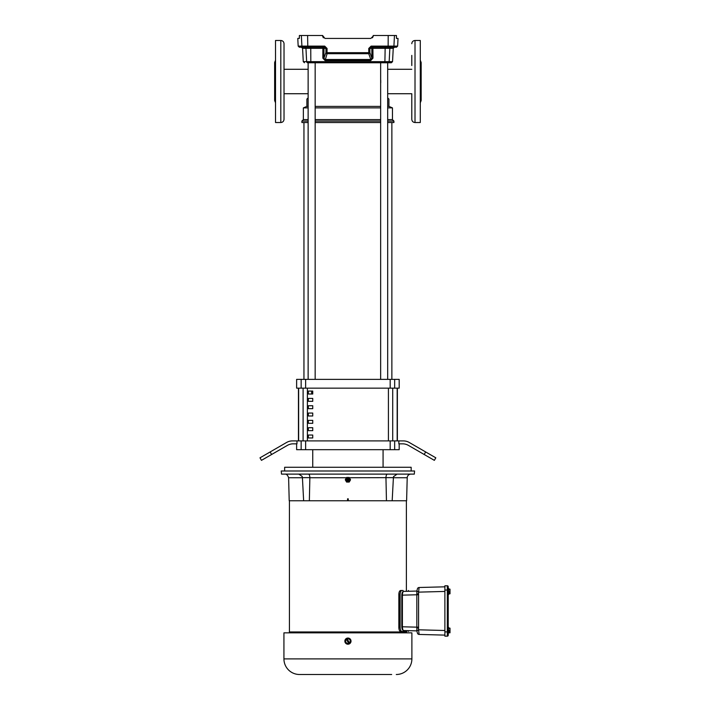 <?xml version="1.0" encoding="UTF-8"?>
<svg xmlns="http://www.w3.org/2000/svg" width="710" height="710" viewBox="0 0 710 710"><rect width="100%" height="100%" fill="white"/><g stroke="black" fill="none" stroke-linecap="round" stroke-linejoin="round"><path stroke-width="1.06" d="M380.729 80.23L380.729 82.786M315.16 82.555L315.16 80.461M308.131 97.838L306.88 99.089L306.88 106.411L308.131 106.411M315.16 106.411L380.649 106.411M387.687 106.411L388.929 106.411L388.929 99.089L387.687 97.838M306.88 106.411L303.365 107.885L308.131 107.885M315.16 107.885L380.649 107.885M387.687 107.885L392.452 107.885L388.929 106.411M284.027 97.474L284.027 93.729L308.131 93.729M284.027 69.287L308.131 69.287M303.365 107.885L303.365 119.599L308.131 119.599M315.16 119.599L380.649 119.599M387.687 119.599L392.452 119.599L392.452 107.885M303.365 119.599L301.901 121.064L308.131 121.064M315.16 121.064L380.649 121.064M387.687 121.064L393.917 121.064L392.452 119.599M301.901 121.064L301.901 122.528L308.131 122.528M315.16 122.528L380.649 122.528M387.687 122.528L393.917 122.528L393.917 121.064M312.746 391.077L312.746 394.014L308.344 394.014L308.344 391.077L312.746 391.077M308.344 401.336L308.344 398.408L312.746 398.408L312.746 401.336L308.344 401.336M308.344 408.667L308.344 405.73L312.746 405.73L312.746 408.667L308.344 408.667M308.344 415.989L308.344 413.06L312.746 413.06L312.746 415.989L308.344 415.989M308.344 423.311L308.344 420.382L312.746 420.382L312.746 423.311L308.344 423.311M308.344 430.642L308.344 427.713L312.746 427.713L312.746 430.642L308.344 430.642M308.344 437.964L308.344 435.035L312.746 435.035L312.746 437.964L308.344 437.964M397.174 440.901L397.174 388.148M298.635 388.148L298.635 440.901M435.816 457.817L434.351 460.355L408.445 445.401A11.724 11.724 0 0 0 402.588 443.83L398.842 443.83L398.842 440.901L403.378 440.901A11.724 11.724 0 0 1 409.235 442.472L435.816 457.817M301.155 379.362L296.629 379.362L296.629 388.148L399.189 388.148L399.189 379.362L301.155 379.362L301.155 388.148M397.378 440.901L397.378 388.148M298.44 388.148L298.44 440.901M296.966 440.901L296.966 443.83L293.221 443.83A11.724 11.724 0 0 0 287.364 445.401L261.457 460.355L259.993 457.817L286.583 442.472A11.724 11.724 0 0 1 292.44 440.901L398.842 440.901M296.629 443.83L296.629 449.687L399.189 449.687L399.189 443.83M387.687 379.362L387.687 62.755L384.172 62.755M315.16 379.362L315.16 62.755L308.131 62.755L308.131 379.362M308.344 394.014L312.746 394.014M311.646 394.014L311.646 391.077M289.431 500.763L289.431 631.962M406.413 632.85L406.457 631.962L386.764 631.962M406.377 500.763L406.377 590.498M406.377 631.438L406.377 631.962M347.51 500.763L347.572 498.828L348.246 498.828L348.308 500.763L289.21 500.763L288.606 477.741C287.719 475.141 286.476 473.934 284.887 474.12M303.64 500.763L302.416 477.644L302.114 476.357L298.777 474.12M289.405 632.85L289.361 631.962L304.2 631.962L304.235 632.85L304.075 631.962M410.93 474.12A3.719 3.719 0 0 0 407.212 477.741L406.608 500.763L392.177 500.763L393.402 477.644L349.427 477.741M393.127 482.791L393.402 477.644A3.719 3.719 0 0 1 393.704 476.357A3.719 3.719 0 0 0 393.597 476.632L397.041 474.12M346.64 477.484A2.618 2.618 0 0 0 346.56 477.528L345.291 479.729A2.618 2.618 0 0 0 345.291 479.818L346.56 482.019A2.618 2.618 0 0 0 346.64 482.063L349.178 482.063A2.618 2.618 0 0 0 349.258 482.019L350.527 479.818A2.618 2.618 0 0 0 350.527 479.729L349.258 477.528A2.618 2.618 0 0 0 349.178 477.484L346.782 477.448M386.267 475.46L386.045 476.481M344.856 641.13A3.08 3.08 0 0 1 347.935 638.05A3.08 3.08 0 0 1 351.024 641.13A3.08 3.08 0 0 1 347.935 644.21A3.08 3.08 0 0 1 344.856 641.13L346.223 638.565M347.341 638.104L349.116 638.281M349.648 638.565L350.962 640.526M351.024 641.13L350.962 641.734M348.539 644.147L347.944 644.21M347.341 644.147L346.764 643.979M283.929 658.898L411.889 658.898L411.889 632.85L283.929 632.85L283.929 658.898A15.602 15.602 0 0 0 299.522 674.5L391.671 674.5M347.909 474.12L281.506 474.12L281.231 470.996L414.578 470.996L414.303 474.12L347.909 474.12M411.889 658.898A15.602 15.602 0 0 1 396.286 674.5M411.161 470.996L411.161 467.269L284.648 467.269L284.648 470.996M371.241 674.5L365.437 674.5M335.528 674.5L338.75 674.5M347.909 477.786A1.988 1.988 0 0 1 349.897 479.774A1.988 1.988 0 0 1 347.909 481.762A1.988 1.988 0 0 1 345.921 479.774A1.988 1.988 0 0 1 347.909 477.786M392.177 500.763L348.308 500.763M386.906 631.962L386.879 632.85L386.719 631.962L304.2 631.962M309.356 500.763L309.862 477.644L302.416 477.644L302.114 476.357M386.453 500.763L385.956 477.741M349.542 477.945L349.826 478.434M347.572 498.828L348.237 498.828M309.09 631.962L309.116 632.85M342.593 632.85L342.539 631.962M343.019 631.962L343.152 632.85M352.657 632.85L352.79 631.962M353.269 631.962L353.225 632.85M391.742 631.962L391.707 632.85L391.618 631.962M308.433 474.12C309.276 474.28 309.755 475.46 309.862 477.644M387.376 474.12C386.533 474.28 386.062 475.46 385.956 477.644M304.146 674.5L299.522 674.5M304.59 674.5L308.912 674.5M329.733 674.5L335.084 674.5M324.958 674.5L329.342 674.5M321.346 674.5L324.577 674.5M309.356 674.5L318.453 674.5M370.851 674.5L373.691 674.5M377.356 674.5L382.069 674.5M382.131 674.5L386.897 674.5M341.59 674.5L344.687 674.5M360.671 674.5L365.499 674.5M354.166 674.5L357.059 674.5M360.733 674.5L360.281 674.5M350.261 642.47L347.935 643.81L345.619 642.47L345.619 641.13A2.325 2.325 0 0 1 346.409 639.382L345.619 639.79L345.619 641.13A2.325 2.325 0 0 0 348.69 643.322L346.391 639.337L347.163 638.894L349.462 642.878A2.325 2.325 0 0 0 350.261 641.13L350.261 639.79L349.098 639.115A2.325 2.325 0 0 1 350.261 641.13L350.261 642.47M347.935 638.45L349.098 639.115A2.325 2.325 0 0 0 347.19 638.929L347.935 638.45M348.219 479.774L347.589 479.774L348.219 479.774M448.214 588.386L448.676 588.386L448.676 594.545L448.214 594.545M448.214 627.391L448.676 627.391L448.214 635.264L448.214 586.673A0.896 0.896 0 0 0 447.327 585.777A0.896 0.896 0 0 1 448.214 586.673M448.214 590.037L447.327 590.037L447.327 631.9L444.886 631.9L444.886 636.16L447.327 636.16A0.896 0.896 0 0 0 448.214 635.264M444.886 631.9L444.886 590.037L447.327 590.037L447.327 585.777L444.886 585.777L444.886 590.037M448.676 630.471L449.394 630.471A1.784 1.544 -0 0 0 450.007 629.308L450.007 628.146L448.676 628.146M449.394 630.471A1.784 1.544 0 0 1 449.945 631.243A2.893 1.447 -0 0 0 450.007 631.226L450.007 629.308A1.784 1.544 -0 0 0 449.394 628.146M449.945 631.243L448.818 631.243L448.818 632.015L449.945 632.015A1.784 1.544 0 0 1 449.394 632.788L448.676 632.788M449.394 632.788L450.007 632.788L450.007 631.998A2.893 1.447 180 0 1 449.945 632.015M448.676 591.466L449.394 591.466A1.784 1.544 -0 0 0 450.007 590.303L450.007 589.149L448.676 589.149M449.394 591.466A1.784 1.544 -0 0 1 449.945 592.238A2.893 1.447 -0 0 0 450.007 592.22L450.007 590.303A1.784 1.544 -0 0 0 449.394 589.149M449.945 592.238L448.818 592.238L448.818 593.019L449.945 593.019A1.784 1.544 -0 0 1 449.394 593.791L448.676 593.791M449.394 593.791L450.007 593.791L450.007 592.992A2.893 1.447 180 0 1 449.945 593.019M448.818 632.015L448.818 631.243M450.007 631.226L450.007 631.998M448.818 593.019L448.818 592.238M450.007 592.22L450.007 592.992M444.886 586.824L419.104 587.498L418.572 592.131L416.832 591.057L416.832 593.879L418.572 593.879L418.572 592.131L444.886 591.439M419.104 587.498A1.784 1.784 0 0 0 417.427 588.83L416.832 591.057L403.653 591.394C402.925 591.572 402.508 592.823 402.401 595.149L416.832 594.776L416.832 593.879L416.832 628.057L418.572 628.057L418.572 593.879M416.832 628.11L416.832 630.879L418.572 629.805L419.104 634.438L444.886 635.113M419.095 634.42A1.784 1.775 -15 0 1 417.427 633.098L416.832 630.879L417.427 633.098A1.784 1.784 0 0 0 419.104 634.438M416.832 627.161L402.401 626.788C402.508 629.104 402.925 630.356 403.653 630.542L416.832 630.879L416.832 627.161L418.563 627.161M416.832 591.057L417.427 588.838M416.832 628.057L416.832 630.879M403.466 591.43C402.49 591.661 401.94 592.894 401.807 595.149L401.807 626.788C401.94 629.033 402.49 630.276 403.466 630.507A0.896 0.825 -88.5 0 0 403.653 630.542L403.466 630.507M403.085 590.498L401.958 590.498C400.964 590.64 400.36 591.794 400.138 593.977L400.138 627.959C400.351 630.134 400.964 631.297 401.958 631.438L403.085 631.438M400.626 631.438L401.94 631.438L400.626 631.438C399.579 631.217 398.984 629.974 398.842 627.72L398.842 594.217C398.984 591.962 399.579 590.72 400.626 590.498L401.958 590.498L400.626 590.498M402.135 631.438L406.928 631.438M401.958 631.438C400.955 631.288 400.351 630.134 400.147 627.959L399.313 627.711L400.138 627.711L400.138 594.217L400.138 627.711M400.138 594.217L399.313 594.217L399.313 627.711L398.842 627.72L400.147 627.959M399.304 594.217L400.138 593.977C400.351 591.803 400.955 590.64 401.958 590.498M411.791 98.512L411.791 119.307L411.791 93.729L387.687 93.729M415.013 122.528L415.013 40.479L420.284 40.479L420.284 122.528L415.013 122.528C413.051 122.342 411.977 121.268 411.791 119.307M420.284 60.243L421.163 62.462L421.163 100.554L420.284 102.764M421.163 81.508L421.163 67.486L421.163 81.508M411.791 65.533L411.791 55.398M387.687 62.755L307.794 62.755A1.171 1.154 -90 0 1 306.64 61.646L305.957 48.333L302.575 48.333L301.404 47.224M299.354 38.393L297.774 38.429L298.173 46.114L324.692 46.114L327.061 48.457L327.035 52.673L368.783 52.673L368.721 53.703L327.088 53.703L325.073 60.527L370.735 60.527L372.99 58.14L371.898 58.202L371.827 48.395L369.857 48.395L370.833 47.242M323.023 47.224L324.754 47.224L325.961 48.395L323.982 48.395L323.911 58.202L325.002 59.489L370.806 59.489L370.735 60.527M370.868 38.429L373.211 36.086L370.868 38.429L324.94 38.429L322.597 35.5L299.38 35.5L299.309 38.429M371.126 46.114L388.139 46.114L388.024 47.224L392.754 47.224L371.055 47.224L371.126 46.114L368.747 48.457L369.857 48.395L369.883 52.611L371.898 58.202L370.806 59.489L368.721 53.703A1.171 1.083 -19.8 0 0 369.883 52.611L368.783 52.673L368.747 48.457M388.192 35.5L388.139 46.114L397.635 46.114L396.464 47.224L392.754 47.224A1.171 1.163 -90 0 0 393.917 46.114L394.467 35.5L373.211 35.5L373.211 36.086M310.936 62.755L310.82 61.646L392.541 61.646L393.242 48.333L389.852 48.333A1.171 1.154 90 0 1 391.006 47.224L392.754 47.224M322.597 36.086L323.352 37.807M396.464 38.393L396.437 35.5L394.467 35.5M397.635 46.114L398.035 38.429L396.499 38.429M324.692 46.114L324.754 47.224L299.345 47.224L298.173 46.114M303.063 47.224L304.803 47.224L303.063 47.224A1.171 1.163 90 0 1 301.901 46.114L301.351 35.5M307.616 35.5L307.794 47.224L304.803 47.224L310.643 47.224L310.758 48.333L305.957 48.333A1.171 1.154 -90 0 0 304.803 47.224M388.015 62.755L391.37 62.755L388.015 62.755A1.171 1.154 90 0 0 389.169 61.646L389.852 48.333L372.91 48.333L372.99 58.14M327.061 48.457L325.961 48.395L325.934 52.611A1.171 1.083 19.8 0 0 327.088 53.703L327.035 52.673L325.934 52.611L323.911 58.202L322.828 58.14L325.073 60.527M322.828 58.14L322.899 48.333L310.758 48.333L310.82 61.646L303.268 61.646L302.575 48.333M373.211 36.272L372.457 37.807M370.798 47.251L370.212 47.552M284.027 107.618L284.027 96.303M284.027 61.051L284.027 55.398M284.027 101.956L284.027 98.512M280.805 122.528L275.524 122.528L275.524 40.479L280.805 40.479C282.757 40.674 283.831 41.748 284.027 43.709L284.027 119.307C283.831 121.268 282.757 122.342 280.805 122.528L280.805 40.479M275.524 102.764L274.646 100.554L274.646 62.462L275.524 60.243M284.027 66.713L284.027 65.533M388.414 440.901L388.414 388.148M307.394 388.148L307.394 440.901M392.71 388.148L392.71 440.901M303.108 440.901L303.108 388.148M305.637 388.148L305.637 379.362M390.172 388.148L390.172 379.362M394.662 388.148L394.662 379.362M301.155 449.687L301.155 440.901M271.611 454.489L270.146 451.959M394.662 440.901L394.662 449.687M425.663 451.959L424.198 454.489M390.172 440.901L390.172 449.687M305.637 440.901L305.637 449.687M407.212 477.741L393.393 477.741M347.909 478.309A1.464 1.464 0 0 1 349.373 479.774A1.464 1.464 0 0 1 347.909 481.238A1.464 1.464 0 0 1 346.445 479.774A1.464 1.464 0 0 1 347.909 478.309M346.391 477.741L309.862 477.741M302.424 477.741L288.606 477.741M308.939 632.85L308.912 631.962M347.909 480.759C346.737 480.102 346.737 479.445 347.909 478.797C349.071 479.445 349.071 480.102 347.909 480.759M447.327 636.16L447.327 631.9L448.214 631.9M444.886 630.498L418.572 629.805L418.572 628.057M416.832 594.776L418.563 594.776M401.807 626.788L402.401 626.788L402.401 595.149L401.807 595.149M384.882 62.755L385.166 47.224M372.99 47.224A1.171 1.163 90 0 0 371.827 48.395L372.91 48.333L372.99 47.224A1.171 1.163 90 0 0 371.827 48.395M322.828 47.224L322.899 48.333L323.982 48.395A1.171 1.163 -90 0 0 322.828 47.224M411.791 69.287L387.687 69.287M312.746 449.687L312.746 467.269M383.072 449.687L383.072 467.269M380.649 379.362L380.649 62.755M303.951 122.528L303.951 379.362M391.867 122.528L391.867 379.362M408.41 631.438L408.41 630.666M408.41 590.498L408.41 591.27M415.013 40.479C413.051 40.674 411.977 41.748 411.791 43.709M393.242 48.333L394.414 47.224M392.541 61.646L391.37 62.755M303.268 61.646L304.439 62.755"/></g></svg>
